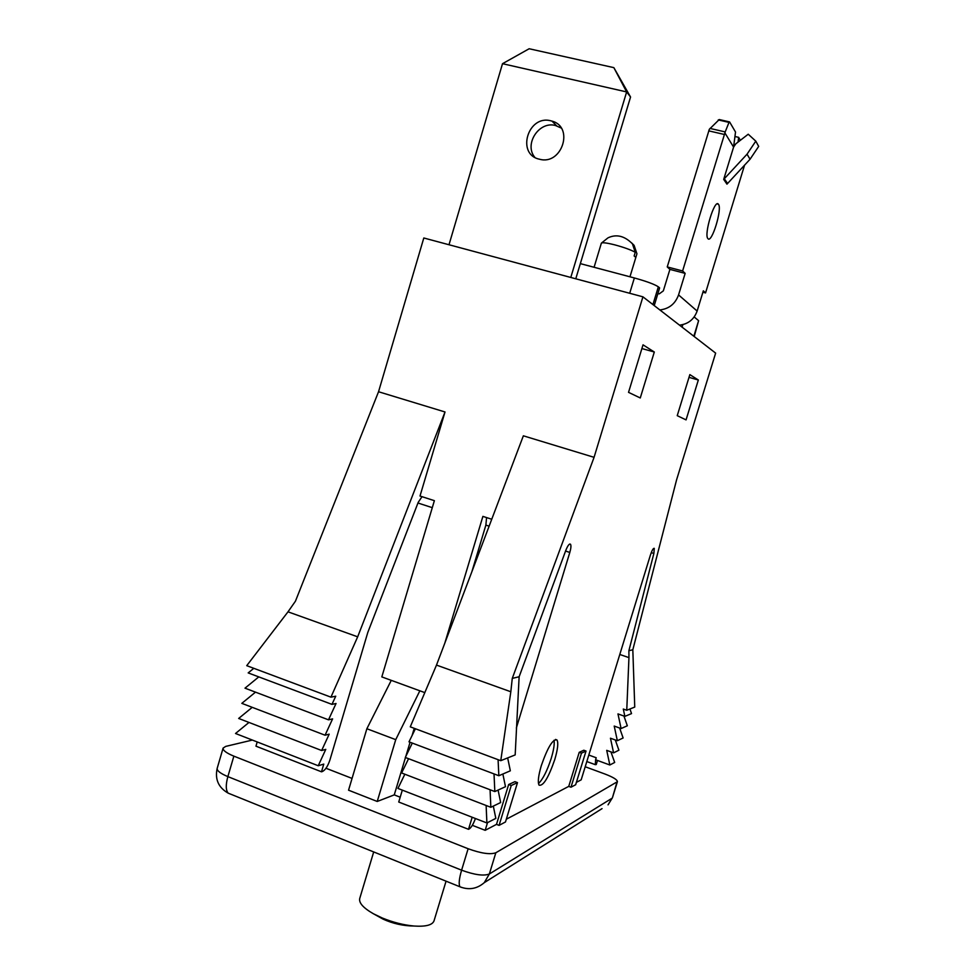 <?xml version="1.0" encoding="UTF-8"?>
<svg xmlns="http://www.w3.org/2000/svg" width="975" height="975" viewBox="0 0 975 975"><rect width="100%" height="100%" fill="white"/><g stroke="black" fill="none" stroke-linecap="round" stroke-linejoin="round"><path stroke-width="1.46" d="M682.853 324.626L682.086 327.137M516.336 728.02L569.814 552.435C570.997 548.316 571.24 545.586 570.533 544.269C569.351 543.441 567.779 545.488 565.805 550.4L519.127 676.76L512.265 678.393L594.067 457.324L642.927 296.827L715.638 353.121L676.589 479.822L632.824 649.777L628.887 650.715L653.872 553.459L654.274 548.364C653.323 548.011 652.056 550.18 650.471 554.872L581.173 779.842L576.383 782.364M642.927 296.827L423.808 237.985L378.544 391.743L445.014 411.974L357.667 636.821L288.003 611.825L295.425 601.222L378.544 391.743M506.33 819.207L568.754 786.374L579.223 752.322L583.806 750.238L586.024 751.043L575.652 784.741L570.984 787.215L581.466 753.151L579.223 752.322M508.658 784.522L514.934 781.658L517.493 782.62L505.477 821.974L499.078 825.374L496.494 824.375L508.658 784.522L511.241 785.509L517.493 782.62M487.512 822.644L485.172 830.322L496.494 824.375M541.32 765.607C538.334 775.795 537.591 782.316 539.077 785.155C543.246 786.277 548.474 777.745 554.763 759.586C557.749 749.422 558.504 742.889 557.005 739.988C552.947 738.709 547.718 747.24 541.32 765.607M628.534 392.352L643.025 344.833L654.31 352.012L640.27 397.971L628.534 392.352M677.235 415.667L689.849 374.607L698.332 380.006L686.059 419.896L677.235 415.667M538.492 783.571C542.929 779.208 547.182 770.774 551.253 758.294C553.715 750.055 554.641 744.035 554.056 740.244M570.984 787.215L568.754 786.374M581.466 753.151L586.024 751.043M252.379 740.062L225.712 746.399L223.104 748.093C222.788 750.372 226.383 753.066 233.866 756.149L468.122 848.737C481.089 853.418 490.327 854.758 495.836 852.759L617.407 781.682C617.309 779.744 613.263 777.233 605.256 774.138L585.207 766.752M352.06 778.416L325.991 768.263M400.189 797.197L394.266 794.881L377.227 801.462L348.55 790.189L366.868 728.739L391.268 680.355L381.822 676.906L434.375 500.675L420.006 496.019L445.014 411.974M485.172 830.322L472.314 825.313M499.078 825.374L511.241 785.509M486.574 517.579L485.879 525.111L471.851 571.789M444.819 643.134L482.893 516.384L491.741 519.248M394.266 794.881L405.478 757.514M405.832 756.368L410.073 742.243M412.072 735.564L414.253 728.325M422.004 496.665L418.202 502.369L367.819 632.373L329.928 759.939C327.832 766.192 325.321 770.055 322.396 771.53L321.482 771.81L323.773 764.095L318.24 765.753L325.772 749.373L321.64 750.518L329.184 734.163L325.065 735.211L332.609 718.868L328.502 719.83L336.046 703.499L331.951 704.377L248.174 672.908L253.817 668.314M288.003 611.825L246.736 665.669L330.939 697.162L335.741 696.199L331.951 704.377M258.789 676.894L244.993 688.167L328.502 719.83M255.499 692.152L241.824 703.353L325.065 735.211M252.233 707.338L238.668 718.453L321.64 750.518M248.978 722.438L235.523 733.493L318.24 765.753M330.939 697.162L357.667 636.821M321.482 771.81L255.962 746.18L257.205 741.951M594.067 457.324L523.356 435.813L436.495 665.096L510.827 691.763L512.265 678.393M424.808 692.616L391.268 680.355M510.827 691.763L500.76 760.683L515.178 754.918L519.127 676.76M500.76 760.683L410.268 726.838L436.495 665.096M486.135 805.484L486.891 822.961L495.836 818.378L493.313 806.106M490.072 789.75L490.852 807.3L500.663 802.535L498.091 790.079M494.02 773.918L494.837 791.566L505.489 786.691L502.868 774.016M498.079 759.671L498.847 775.734L510.339 770.811L507.658 757.916M472.18 817.257L468.512 829.311L469.243 828.945C471.278 827.568 473.338 824.094 475.434 818.513M415.399 728.752L409 741.841L498.847 775.734M412.303 743.084L405.295 757.453L494.837 791.566M408.562 758.696L401.615 772.98L490.852 807.3M404.844 774.223L397.946 788.434L486.891 822.961M468.512 829.311L398.738 802.023L402.322 790.128M377.227 801.462L395.74 739.647L419.847 690.8M395.74 739.647L366.868 728.739M619.795 654.481L628.948 657.613L628.887 650.715M628.948 657.613L626.754 710.275L634.749 707.07L632.824 649.777M626.754 710.275L623.293 709.044L624.865 716.369L631.532 713.602L629.935 708.996M624.865 716.369L617.967 713.907L621.099 728.544L627.327 725.778L623.939 716.04M621.099 728.544L614.213 726.07L617.346 740.707L623.122 737.977L619.625 728.008M617.346 740.707L610.46 738.221L613.592 752.858L618.906 750.202L615.298 739.964M613.592 752.858L606.718 750.36L609.838 764.997L614.677 762.45L610.935 751.896M609.838 764.997L595.591 759.769L596.212 757.758L588.815 755.052M595.64 759.793L595.274 764.656L596.237 764.546L597.492 760.476M634.859 371.621L641.684 349.245M654.237 305.577L659.624 287.905L658.344 286.821L652.933 304.566M693.834 336.241L698.612 320.665L694.188 316.948M575.774 278.789L630.557 97.012L626.645 91.93L570.789 277.448M630.557 97.012L613.848 67.641L626.645 91.93L502.515 63.692L449 244.749M539.443 159.205C516.043 154.44 527.926 114.428 550.899 120.827L551.984 121.119C574.397 126.933 561.941 165.457 539.699 159.266L539.443 159.205M534.788 157.304C523.807 144.251 539.09 120.754 555.543 125.531L561.198 128.03M502.515 63.692L529.157 48.75L613.848 67.641M688.996 377.362L698.332 380.006M654.31 352.012L641.891 348.55M580.344 263.628L634.359 277.96C646.535 281.336 654.53 284.298 658.344 286.821M698.612 320.665L694.212 336.521M223.104 748.093L217.181 768.337C216.84 770.737 220.411 773.492 227.87 776.612C225.652 784.753 225.761 790.262 228.187 793.15L230.734 794.186M233.866 756.149L227.87 776.612L461.602 870.188C459.128 878.694 458.567 884.215 459.932 886.775L461.602 887.445M495.836 852.759L489.352 874.002L484.27 882.655L602.05 808.628M468.122 848.737L461.602 870.188C474.545 874.904 483.795 876.172 489.352 874.002L611.971 798.269L608.047 804.862L612.434 797.733L617.407 781.682M373.693 851.943L359.726 898.499C358.751 902.874 363.297 907.957 373.376 913.746L382.212 917.975C393.035 922.387 403.65 925.08 414.082 926.031C425.709 926.798 432.339 925.092 433.997 920.924L446.062 881.168M657.881 293.621L659.234 293.877L663.341 290.867L669.898 269.392L667.241 266.931L709.312 129.309L719.233 119.547L729.337 121.863M744.583 165.067L705.547 292.927L703.341 290.818L697.137 311.049L678.563 294.913C675.297 303.834 669.069 308.843 659.88 309.94M707.923 238.619L707.899 238.582C703.67 234.658 714.724 198.473 718.404 204.214L718.453 204.275C722.512 208.638 711.665 244.006 707.923 238.619M678.563 294.913L685.157 273.378L682.61 270.952L724.9 132.917L733.59 147.091L735.796 143.825L748.227 134.221L755.796 141.143L747.045 154.184L723.694 179.4L733.59 147.091M723.694 179.4L726.96 184.153L750.043 159.254L747.045 154.184M755.796 141.143L758.684 146.396L750.043 159.254M710.007 128.42L725.193 131.93L724.9 132.917M725.193 131.93L729.007 122.387L718.234 119.925M733.724 146.055L735.516 132.027L729.592 121.924L729.007 122.387M738.038 142.106L738.648 137.353L740.366 140.303M667.241 266.931L682.61 270.952M669.898 269.392L685.157 273.378M738.648 137.353L734.943 136.5M702.902 292.232L705.547 292.927M697.137 311.049C694.054 319.422 688.167 324.127 679.49 325.138M601.343 243.25L601.343 243.226C602.136 242.288 606.608 242.824 614.762 244.859C623.939 247.345 630.764 249.807 635.261 252.269L632.446 243.848C624.707 236.023 616.7 233.951 608.424 237.644M636.907 253.914L635.797 257.4L634.14 255.962L635.261 252.269M633.165 245.103L634.103 245.347L631.52 242.812M634.103 245.347L636.919 253.732M569.814 552.435L565.561 551.058M489.121 526.171L485.879 525.111M432.291 507.67L417.958 503.003M651.251 552.63L653.872 553.459M634.359 277.96L629.704 293.268M612.434 797.733L616.943 782.194M727.447 183.312L724.181 178.559M708.74 130.857L724.34 134.465M555.494 739.428L557.005 739.988M570.533 544.269L569.79 544.026M586.816 761.548L595.274 764.656M551.984 121.119L556.628 125.824M217.181 768.337C214.793 779.318 218.461 787.593 228.187 793.15L459.932 886.775C468.853 890.285 476.97 888.92 484.27 882.655M373.376 913.746L383.029 919.108C392.888 923.63 403.236 925.933 414.082 926.031M718.404 204.214L717.149 203.909M594.08 267.272L601.343 243.226M629.96 276.79L636.907 253.89M607.876 237.937L601.551 242.994"/></g></svg>
